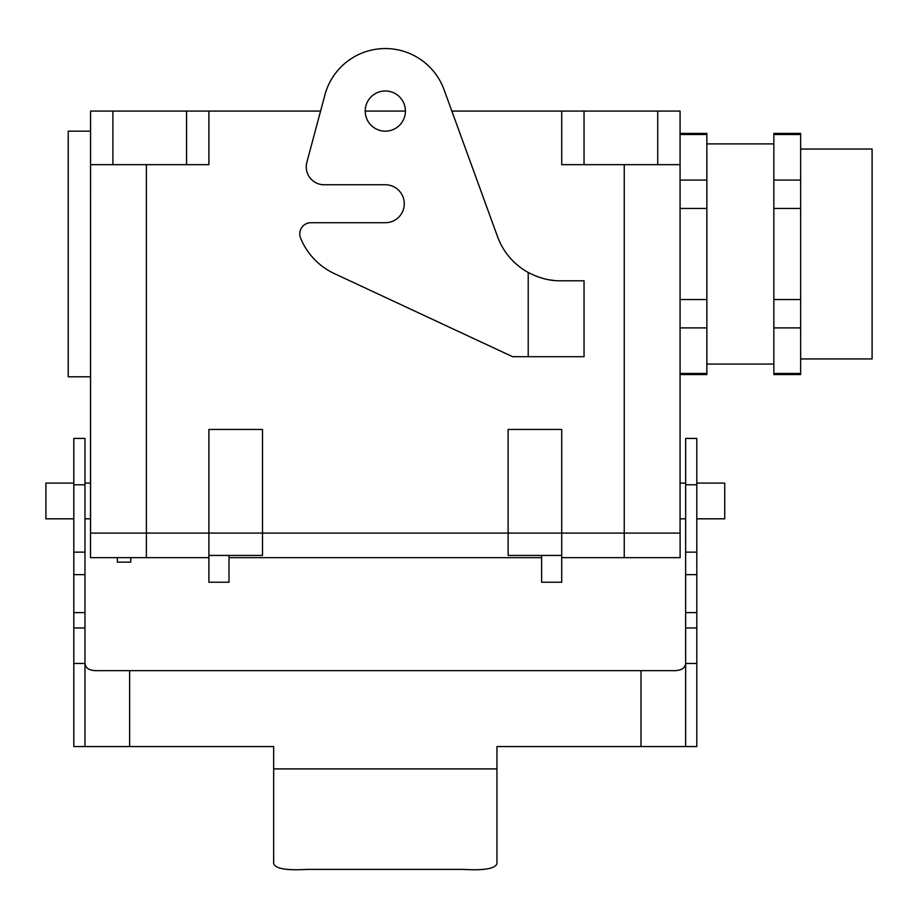 <?xml version="1.0" encoding="UTF-8"?>
<svg xmlns="http://www.w3.org/2000/svg" width="918" height="918" viewBox="0 0 918 918"><rect width="100%" height="100%" fill="white"/><g stroke="black" fill="none" stroke-linecap="round" stroke-linejoin="round"><path stroke-width="1.38" d="M68.23 376.793L68.23 131.171L90.561 131.171L68.23 131.171L68.23 376.793L90.561 376.793L68.23 376.793M706.86 364.067L773.851 364.067L706.86 364.067M872.1 358.938L872.1 149.037L872.1 358.938L800.645 358.938L872.1 358.938M90.561 533.106L90.561 111.078L112.891 111.078L90.561 111.078L90.561 164.666L112.891 164.666L90.561 164.666L90.515 557.662L146.387 557.662L90.515 557.662L90.515 533.106L146.387 533.106L90.515 533.106M773.851 374.567L773.851 133.408L773.851 134.521L800.645 134.521L800.645 133.408L773.851 133.408L800.645 133.408L800.645 180.066L800.645 134.521L773.851 134.521L773.851 180.066L800.645 180.066L800.645 208.443L800.645 180.066L773.851 180.066L773.851 208.443L800.645 208.443L800.645 299.532L800.645 208.443L773.851 208.443L773.851 299.532L800.645 299.532L800.645 327.898L800.645 299.532L773.851 299.532L773.851 327.898L800.645 327.898L800.645 373.442L800.645 327.898L773.851 327.898L773.851 373.442L800.645 373.442L800.645 374.567L800.645 373.442L773.851 373.442L773.851 374.567L800.645 374.567L773.851 374.567M706.86 327.898L706.86 374.567L706.86 373.442L680.066 373.442L706.86 373.442L706.86 327.898L680.066 327.898L706.86 327.898L706.86 299.532L680.066 299.532L706.86 299.532L706.86 327.898M706.86 133.408L706.86 299.532L706.86 208.443L680.066 208.443L706.86 208.443L706.86 180.066L680.066 180.066L706.86 180.066L706.86 134.521L680.066 134.521L706.86 134.521L706.86 133.408L680.066 133.408L706.86 133.408M130.758 562.137L130.758 557.662L130.758 562.137L117.355 562.137L130.758 562.137M117.355 557.662L117.355 562.137L117.355 557.662M45.9 518.819L45.9 483.086L73.807 483.086L45.9 483.086L45.9 518.819L73.807 518.819L45.9 518.819M90.561 483.086L84.972 483.086L90.561 483.086M724.727 518.819L724.727 483.086L696.808 483.086L724.727 483.086L724.727 518.819L696.808 518.819L724.727 518.819M680.066 483.086L685.643 483.086L680.066 483.086M262.502 533.106L262.502 429.452L208.902 429.452L208.902 533.106L146.387 533.106L146.387 164.666L146.387 557.662L208.902 557.662L146.387 557.662L146.387 533.106L208.902 533.106L208.902 429.452L262.502 429.452L262.502 533.106L208.902 533.106L208.902 555.436L208.902 533.106L262.502 533.106L262.502 555.436L229.007 555.436L229.007 582.23L229.007 555.436L208.902 555.436L208.902 582.23L208.902 555.436L262.502 555.436L262.502 533.106L508.124 533.106L508.124 429.452L561.713 429.452L561.713 533.106L561.713 429.452L508.124 429.452L508.124 533.106L561.713 533.106L561.713 555.436L561.713 533.106L624.24 533.106L262.502 533.106M320.589 111.078L208.902 111.078L208.902 164.666L208.902 111.078L186.572 111.078L320.589 111.078L324.915 94.887A62.527 62.527 0 0 1 444.06 89.689L497.567 236.706A66.991 66.991 0 0 0 528.217 272.474L528.217 356.7L512.588 356.7L334.347 273.587A66.991 66.991 0 0 1 300.599 238.095A11.165 11.165 0 0 1 310.938 222.718L385.308 222.718A18.98 18.98 0 0 0 404.287 203.739A18.98 18.98 0 0 0 385.308 184.759L324.123 184.759A17.867 17.867 0 0 1 306.864 162.279L324.915 94.887M365.215 111.078L405.412 111.078L365.215 111.078M451.851 111.078L680.066 111.078L680.066 164.666L680.066 111.078L584.043 111.078L584.043 164.666L680.066 164.666L680.066 533.106L680.066 164.666L657.736 164.666L657.736 111.078L657.736 164.666L561.713 164.666L584.043 164.666L584.043 111.078L561.713 111.078L561.713 164.666L561.713 111.078L451.851 111.078M508.124 555.436L508.124 533.106L508.124 555.436L541.62 555.436L541.62 582.23L541.62 555.436L561.713 555.436L561.713 582.23L561.713 555.436L508.124 555.436M186.572 111.078L112.891 111.078L186.572 111.078L186.572 164.666L112.891 164.666L112.891 111.078L112.891 164.666L208.902 164.666L186.572 164.666L186.572 111.078M680.112 557.662L561.713 557.662L680.112 557.662L680.112 533.106L624.24 533.106L624.24 164.666L624.24 557.662L624.24 533.106L680.112 533.106L680.112 557.662M541.62 557.662L229.007 557.662L541.62 557.662M84.972 484.773L84.972 438.425L73.807 438.425L73.807 484.773L84.972 484.773L84.972 612.604L73.807 612.604L84.972 612.604L84.972 746.575L273.667 746.575L273.667 863.643C275.366 868.692 286.531 870.608 307.163 869.392L463.464 869.392C484.084 870.608 495.25 868.692 496.959 863.643L496.959 746.575L685.643 746.575L685.643 612.604L696.808 612.604L696.808 627.969L685.643 627.969M84.972 662.36C84.892 668.281 89.505 671.047 98.8 670.656L640.982 670.656L640.982 746.575M685.643 662.36C685.735 668.281 681.122 671.047 671.827 670.656L640.982 670.656M685.643 746.575L696.808 746.575L696.808 627.969M685.643 574.634L696.808 574.634L696.808 438.425L685.643 438.425L685.643 612.604M84.972 746.575L73.807 746.575L73.807 574.634L84.972 574.634M73.807 574.634L73.807 484.773M696.808 574.634L696.808 612.604M536.514 276.329L543.904 278.682M549.171 279.806L554.047 280.46M528.217 356.7L584.043 356.7L584.043 280.782L560.519 280.782C550.157 281 539.382 278.223 528.217 272.474M385.308 90.974A20.093 20.093 0 0 1 402.715 121.119A20.093 20.093 0 0 1 367.911 121.119A20.093 20.093 0 0 1 385.308 90.974M129.633 670.656L129.633 746.575M273.667 768.905L496.959 768.905M696.808 663.462L685.643 663.462M696.808 552.154L685.643 552.154M73.807 627.969L84.972 627.969M73.807 552.154L84.972 552.154M73.807 663.462L84.972 663.462M696.808 484.773L685.643 484.773M706.86 143.897L773.851 143.897L706.86 143.897M800.645 149.037L872.1 149.037L800.645 149.037M680.066 374.567L706.86 374.567L680.066 374.567M90.561 518.819L84.972 518.819L90.561 518.819M680.066 518.819L685.643 518.819L680.066 518.819M561.713 582.23L541.62 582.23L561.713 582.23M208.902 582.23L229.007 582.23L208.902 582.23"/></g></svg>
